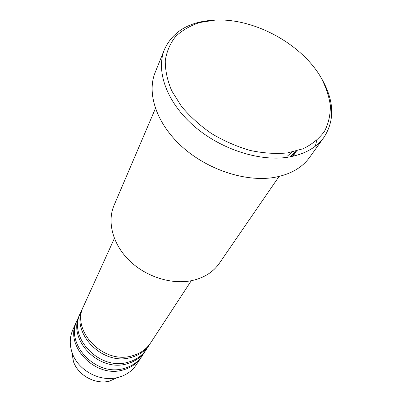 <?xml version="1.0" encoding="UTF-8"?>
<svg xmlns="http://www.w3.org/2000/svg" width="402" height="402" viewBox="0 0 402 402"><rect width="100%" height="100%" fill="white"/><g stroke="black" fill="none" stroke-linecap="round" stroke-linejoin="round"><path stroke-width="0.6" d="M114.374 238.411L83.606 306.103C70.636 330.328 103.133 364.604 131.866 355.896C140.037 353.72 146.283 349.403 150.594 342.946L191.287 280.712M83.219 307.002L82.797 307.882C69.863 332.052 102.219 366.212 130.856 357.509C138.997 355.333 145.222 351.021 149.524 344.579L150.047 343.755M82.797 307.882L80.41 313.133C67.571 337.147 99.51 370.951 127.861 362.267C135.926 360.097 142.092 355.81 146.368 349.408L149.524 344.579M80.033 314.002L79.626 314.856C66.822 338.821 98.621 372.508 126.881 363.83C134.916 361.659 141.067 357.378 145.328 350.996L145.836 350.192M79.626 314.856L77.31 319.952C64.606 343.76 96.003 377.101 123.977 368.448C131.936 366.277 138.032 362.021 142.268 355.68L145.328 350.996M76.943 320.796L76.551 321.625C63.878 345.383 95.143 378.609 123.027 369.961C130.957 367.79 137.037 363.544 141.263 357.217L141.755 356.438M155.418 108.47L114.042 205.367C106.922 221.889 112.731 244.351 129.424 260.637C146.092 276.923 171.85 284.943 192.262 280.511C204.226 277.767 213.261 272.028 219.366 263.295L279.043 176.463M287.475 152.931L303.173 148.725C312.233 144.273 319.374 138.409 324.6 131.132C328.615 123.243 330.519 114.63 330.318 105.294C328.942 95.756 325.665 86.209 320.5 76.651C300.56 43.22 253.717 18.03 215.216 20.1L199.739 22.522C190.282 25.627 182.277 30.25 175.714 36.391C170.182 43.331 166.699 51.401 165.277 60.607C165.157 70.3 167.327 80.415 171.8 90.947L181.528 106.46C189.975 116.5 200.02 125.57 211.658 133.66C223.939 140.946 236.718 146.529 249.999 150.423C263.199 153.202 275.692 154.041 287.475 152.931M322.133 79.511C334.233 101.063 334.876 120.288 324.057 137.198C316.314 147.886 304.128 154.579 287.5 157.272C258.27 161.684 219.15 148.614 192.764 124.977C166.327 101.344 155.76 70.591 164.468 49.426C172.78 31.522 189.01 21.783 213.155 20.211M292.169 156.438L296.505 151.031M164.468 49.426L155.187 72.385C146.534 93.435 156.544 123.665 181.99 146.67C207.392 169.669 245.25 182.141 273.757 177.498C289.978 174.679 301.942 167.956 309.64 157.333L324.057 137.198M315.289 146.217L316.776 140.388M76.551 321.625L72.837 329.801C69.621 337.092 69.41 344.815 72.214 352.971C77.973 370.192 99.485 382.026 117.118 377.664L118.374 377.362C126.178 375.202 132.168 370.991 136.348 364.735L141.263 357.217M71.832 351.856L73.405 361.458C78.028 375.287 95.153 384.704 109.309 381.202L110.319 380.96M290.038 156.855L296.229 151.107M292.917 156.272L296.033 151.735M72.214 352.971L73.405 361.458C78.043 375.337 95.103 384.719 109.309 381.202L117.118 377.664M291.787 152.182L287.49 156.036"/></g></svg>
